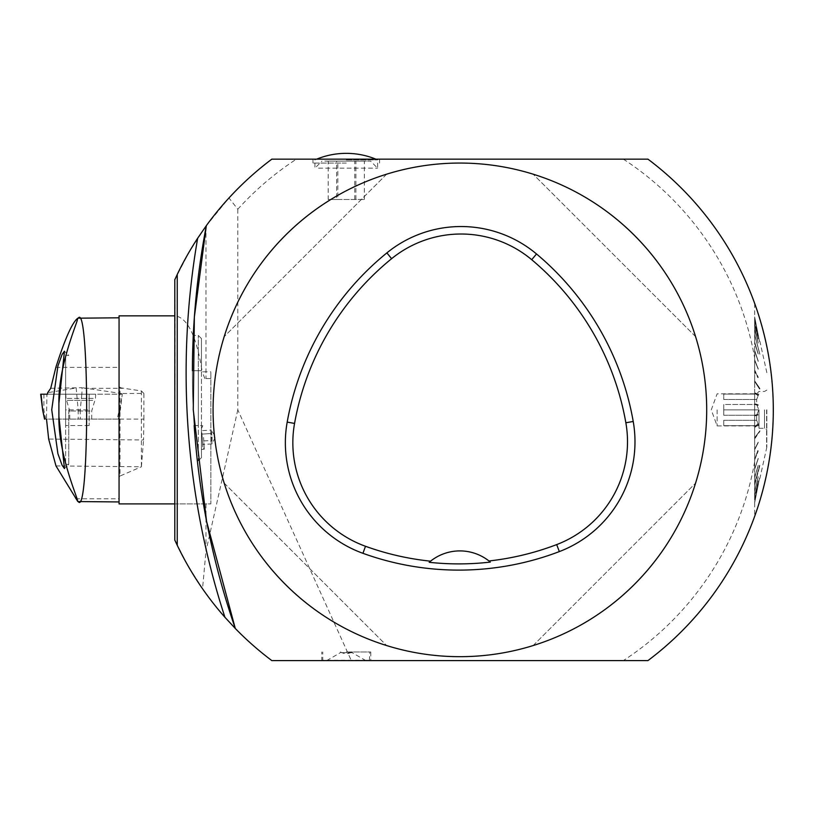 <?xml version="1.0" encoding="UTF-8"?>
<svg xmlns="http://www.w3.org/2000/svg" width="814" height="814" viewBox="0 0 814 814"><rect width="100%" height="100%" fill="white"/><g stroke="black" fill="none" stroke-linecap="round" stroke-linejoin="round"><path stroke-width="0.61" stroke-dasharray="4.07 3.05" d="M213.075 409.869A246.815 246.815 0 0 0 583.292 623.616A246.815 246.815 0 0 0 583.292 196.123A246.815 246.815 0 0 0 213.075 409.869M695.583 336.62C672.222 260.185 609.584 197.537 533.139 174.186C609.584 197.537 672.222 260.185 695.583 336.62L533.139 174.186L695.583 336.62M224.196 483.129C247.558 559.564 310.195 622.211 386.63 645.563C310.195 622.211 247.558 559.564 224.196 483.129L386.63 645.563L224.196 483.129M386.63 174.186C310.195 197.537 247.558 260.185 224.196 336.62C247.558 260.185 310.195 197.537 386.63 174.186L224.196 336.62L386.63 174.186M533.139 645.563C609.584 622.211 672.222 559.564 695.583 483.129C672.222 559.564 609.584 622.211 533.139 645.563L695.583 483.129L533.139 645.563M174.796 539.957L174.796 503.897L210.846 503.897L210.846 371.805L210.846 503.897L174.796 503.897L175.051 315.852C187.566 317.633 196.612 336.284 202.198 371.805L210.846 371.805M119.058 315.852L119.058 503.897M203.551 437.474L204.283 449.206L203.551 437.474M201.445 437.596L201.445 449.379L201.445 437.596M723.748 425.671L756.654 425.671L723.748 425.671L723.748 420.289L756.654 420.289L723.748 420.289L723.748 425.671L723.748 420.289L723.748 425.671L758.841 425.671L756.654 420.289L756.654 415.262L756.654 420.289L758.841 425.671L723.748 425.671M723.748 415.262L756.654 415.262L723.748 415.262L723.748 404.487L756.654 404.487L723.748 404.487L723.748 415.262L723.748 409.869L758.841 409.869L756.654 415.262L758.841 409.869L756.654 404.487L756.654 399.46L756.654 404.487L758.841 409.869L723.748 409.869L723.748 415.262M723.748 399.46L756.654 399.46L723.748 399.46L723.748 394.078L756.654 394.078L723.748 394.078L723.748 399.46M756.654 394.078L758.841 394.078L756.654 399.46L758.841 394.078L756.654 394.078M717.124 409.869L717.124 425.936L717.124 409.869M318.559 168.152L377.615 168.152L318.559 168.152M346.276 163.065L312.973 163.065L346.276 163.065M346.276 651.983L370.767 651.983L346.276 651.983M370.767 651.983L370.767 660.602L321.795 660.602L321.795 651.983M346.276 159.147L379.578 159.147L312.973 159.147L312.973 163.065M346.276 159.92L377.686 159.92L346.276 159.92M271.907 159.096A313.41 313.41 0 0 0 228.948 197.995M205.952 226.18L228.968 197.975L237.82 209.249M174.786 279.711L189.041 252.167L205.962 226.16M647.873 660.653A313.41 313.41 0 0 0 754.71 516.218M754.7 516.229C779.354 445.329 779.354 374.42 754.7 303.51M754.71 303.53A313.41 313.41 0 0 0 647.873 159.096M754.649 303.53L754.649 516.208M754.659 461.782A299.308 299.308 0 0 1 623.28 660.653M237.8 209.31L237.8 409.869L351.322 660.602L623.239 660.602M237.759 209.269A299.308 299.308 0 0 1 296.5 159.096M271.886 159.147L623.239 159.147M623.28 159.096A299.308 299.308 0 0 1 754.659 357.967M647.863 660.602L623.27 660.602M647.863 159.147L623.27 159.147M202.533 588.746L187.566 565.018L174.786 540.028M271.907 660.653C244.943 640.364 221.805 616.381 202.503 588.705M205.973 503.897L205.973 551.139L202.544 588.664M175.051 315.852L174.796 279.812M205.973 226.211L205.973 378.53L210.846 378.53L205.973 378.53M204.843 378.53L202.198 371.805M237.8 409.869L205.973 551.139M351.322 660.602L271.917 660.602M754.649 303.551L754.649 516.198M754.649 360.307L758.21 369.21L754.649 360.307L758.21 369.21L754.649 360.307L754.649 370.024L754.649 360.307M754.649 359.808L758.21 368.711L754.649 359.808L754.649 350.844L754.649 360.816L758.21 368.711L754.649 359.808M754.649 350.844L758.21 361.426L754.649 350.844M754.649 350.386L758.21 360.978L754.649 350.386L754.649 342.307L754.649 351.577L758.21 360.978L754.649 350.386M754.649 342.307L758.21 354.416L754.649 342.307M754.649 341.9L758.21 354.009L754.649 341.9L754.649 334.839L754.649 343.264L758.21 354.009L754.649 341.9M754.649 334.839L759.889 354.609L754.649 334.839M754.649 334.493L754.649 328.551L754.649 334.493L759.889 354.263L754.649 334.493M754.649 328.551L758.21 343.101L754.649 328.551M754.649 328.266L758.21 342.816L754.649 328.266L754.649 323.545L754.649 329.904L758.21 342.816L754.649 328.266M754.649 323.545L758.21 338.98L754.649 323.545M754.649 323.331L758.21 338.766L754.649 323.331L754.649 319.902L754.649 325.061L758.21 338.766L754.649 323.331M754.649 319.902L757.834 336.07L754.649 319.902M754.649 319.76L757.834 335.917L754.649 319.76M754.649 317.674L757.834 334.239L754.649 317.674M754.649 317.602L757.834 334.157L754.649 317.602M754.649 316.911L759.513 341.432L754.649 316.911M754.649 370.024L754.649 371.347L758.21 377.625L754.649 371.347L757.834 377.665L758.21 377.096L754.649 370.024M754.649 380.871L754.649 370.553L754.649 382L754.649 380.871L759.889 388.42L759.513 389L754.649 381.42L754.649 392.165L754.649 381.42L759.513 389L754.649 381.44L759.889 388.42L754.649 380.871M754.649 392.165L754.649 393.091L758.21 395.858L754.649 393.091L757.834 395.869L758.21 395.278L754.649 392.165M754.649 403.744L754.649 392.745L754.649 404.446L754.649 403.856L758.21 405.372L758.21 404.782L758.21 405.372L754.649 404.446L757.834 405.372L758.21 404.782L754.649 403.744M754.649 415.415L754.649 404.334L754.649 415.883L754.649 415.303L757.834 414.367L758.21 414.957L758.21 414.377L758.21 414.957L754.649 416.005L757.834 414.957L757.834 414.367L754.649 415.415M754.649 427.004L754.649 416.005L754.649 427.228L757.834 423.88L758.21 424.47L754.649 427.584L757.834 423.88L754.649 427.004M754.649 438.319L754.649 427.584L754.649 438.319L759.889 430.769L754.649 438.308L754.649 449.186L754.649 438.308L759.513 431.298L754.649 437.749L759.889 430.769L754.649 438.319M754.649 449.186L758.21 442.124L754.649 449.186M754.649 459.442L754.649 449.725L754.649 459.442L757.834 450.498L758.21 451.037L754.649 459.93L757.834 450.498L754.649 459.442M754.649 468.905L754.649 459.93L754.649 468.905L758.21 458.323L754.649 468.905M754.649 477.442L754.649 469.363L754.649 477.442L758.21 465.333L754.649 477.442M754.649 484.91L754.649 477.849L754.649 484.91L759.889 465.14L754.649 483.75L754.649 491.198L754.649 483.75L759.513 465.415L754.649 483.404L759.889 465.14L754.649 484.91M754.649 491.198L758.21 476.648L754.649 491.198M754.649 496.204L754.649 491.483L754.649 496.204L758.21 480.759L754.649 496.204M754.649 499.847L754.649 496.418L754.649 499.847L757.834 483.679L754.649 499.847M754.649 502.065L757.834 485.51L754.649 502.065M754.649 502.838L759.513 478.317L754.649 502.838M754.649 502.146L757.834 485.582L754.649 502.146M754.649 499.989L758.21 483.903L754.649 499.989M754.649 496.418L758.21 480.982L754.649 496.418M754.649 491.483L758.21 476.933L754.649 491.483M754.649 477.849L758.21 465.74L754.649 477.849M754.649 469.363L758.21 458.77L754.649 469.363M754.649 459.93L758.21 451.037L754.649 459.93M754.649 449.725L758.21 442.653L754.649 449.725M754.649 427.584L758.21 424.47L754.649 427.584M754.649 416.005L758.21 414.957L754.649 416.005M754.649 404.334L758.21 405.372L754.649 404.334M754.649 392.745L758.21 395.858L754.649 392.745M754.649 370.553L758.21 377.625L754.649 370.553M194.17 425.539L201.445 425.539L201.445 457.672L201.445 370.696L201.445 425.539L198.311 425.539L198.311 370.696L198.311 460.805L198.311 425.539L194.17 425.539A783.526 783.526 0 0 1 192.399 370.696L193.284 335.439L192.399 370.696A783.526 783.526 0 0 0 194.17 425.539L197.354 460.805L194.17 425.539A783.526 783.526 0 0 1 192.399 370.696L198.311 370.696L192.399 370.696M201.445 370.696L201.445 338.573L201.445 370.696L198.311 370.696L198.311 335.439L198.311 370.696L201.445 370.696M365.862 660.602L326.689 660.602L365.862 660.602L352.157 652.686L340.405 652.686L352.157 652.686L352.157 651.983M323.158 660.602L369.78 660.215L322.771 660.215L322.771 651.983M352.004 651.983L346.276 653.601A10.969 10.969 0 0 0 352.004 651.983M324.796 161.101L370.563 161.101L324.796 161.101M328.195 161.101L364.357 161.101L328.195 161.101L328.195 199.491L336.64 199.491L336.64 161.101M336.64 199.491L364.357 199.491L337.83 199.491L337.83 161.101M337.83 199.491L328.195 199.491M355.911 199.491L355.911 161.101M364.357 199.491L364.357 161.101M354.731 199.491L354.731 161.101M766.605 409.869L766.605 447.089L766.605 409.869M754.649 438.878L759.889 431.328L754.649 438.878M754.649 485.256L759.889 465.486L754.649 485.256M754.649 381.42L759.889 388.98L754.649 381.42M766.839 409.869L766.839 447.089L766.839 409.869M759.004 409.869L759.004 428.286L759.004 409.869M764.488 409.869L764.488 428.286L764.488 409.869M723.748 394.078L758.841 394.078L723.748 394.078M723.748 404.487L723.748 409.869L723.748 404.487M212.088 436.945L211.986 443.905L202.605 444.485L202.391 441.025L211.772 440.445L211.986 443.905L215.547 436.731L211.131 430.067L212.088 436.945M211.131 430.067L211.772 440.445L202.391 441.015L201.964 434.106L211.345 433.526L201.953 434.096L201.74 430.647L211.131 430.067M202.605 444.485L201.74 430.647M202.167 437.556L202.747 446.896L202.167 437.556M429.202 562.301A47.009 47.009 0 0 1 490.323 562.087M50.722 388.319L82.133 387.698L81.848 394.2L46.917 394.2L46.51 419.118L143.875 419.118L143.549 439.987L48.667 439.051M47.517 394.2L46.917 394.2M121.469 394.2L121.51 393.508L82.133 387.698M143.875 419.118L143.875 393.437L121.51 393.508M55.983 465.923L141.412 466.768L143.549 439.987M143.875 393.437L141.382 390.944L120.004 387.718L120.004 476.027L141.412 466.768M120.004 476.027L119.058 476.923L119.058 317.806L119.058 476.923M89.133 409.869L89.133 425.539L89.133 394.2L89.133 409.869L65.629 409.869L65.629 394.2L65.629 425.539L65.629 355.423L65.629 464.326L65.629 409.869L89.133 409.869M89.133 394.2L65.629 394.2L89.133 394.2M89.133 425.539L65.629 425.539L89.133 425.539M68.763 409.869L68.763 464.326L68.763 409.869M141.382 390.944L141.382 466.86M74.013 388.319L47.67 392.704M117.226 419.118L44.678 419.118L118.356 419.118L117.226 419.118L119.21 409.961L120.34 409.961L122.273 394.2L118.183 419.118M90.028 419.118L69.76 419.118L90.028 419.118M40.7 394.2L122.273 394.2M76.16 387.749L78.175 409.961L80.21 409.961L81.848 394.2L121.805 394.2M93.386 394.2L65.802 394.2L93.386 394.2M43.915 394.2L43.854 409.961L45.757 419.118M80.21 409.961L80.281 419.118M78.175 409.961L78.246 419.118M43.854 409.961L42.776 409.961M120.167 409.961L118.356 419.118M75.58 498.799L119.058 498.799M84.788 388.319L122.639 388.319M55.851 367.379L119.058 367.379M119.282 394.2L119.21 409.961M90.028 411.019L69.76 411.019L90.028 411.019M93.234 398.412L65.985 398.412L93.234 398.412M92.694 400.376L66.616 400.376L92.694 400.376M201.445 449.379L204.283 449.206L202.747 446.896M201.445 425.834L202.828 425.742L201.597 428.225M766.839 390.099L764.488 391.463L759.004 391.463L756.654 393.813L717.124 393.813L711.273 409.869L717.124 425.936L756.654 425.936L759.004 428.286L764.488 428.286L766.839 429.639M314.937 163.065L314.937 168.152L321.988 161.101M377.615 163.065L377.615 168.152L370.563 161.101M314.865 159.147L314.865 159.92A78.358 78.358 0 0 1 316.697 159.147M377.686 159.147L377.686 159.92A78.358 78.358 0 0 0 375.854 159.147M379.578 159.147L379.578 163.065M201.445 457.672L198.311 460.805L197.354 460.805M201.445 338.573L198.311 335.439L193.284 335.439M326.689 660.602L340.405 652.686L340.405 651.983M369.393 660.602L369.78 651.983M340.547 651.983A10.969 10.969 0 0 0 346.276 653.601M766.839 372.659L759.889 341.351M766.839 447.089L759.889 478.398M65.629 464.326L68.763 464.326L64.448 468.538M65.629 355.423L68.763 355.423L64.459 351.21M65.802 394.2L65.985 398.412L69.76 411.019L69.76 419.118M95.655 394.2L95.472 398.412L91.697 411.019L91.697 419.118"/><path stroke-width="1.22" d="M213.075 409.869A246.815 246.815 0 0 1 583.292 196.123A246.815 246.815 0 0 1 583.292 623.616A246.815 246.815 0 0 1 213.075 409.869M174.796 503.897L119.058 503.897L119.058 315.852L174.796 315.852M321.795 660.602L370.767 660.602M194.17 425.539A783.526 783.526 0 0 0 235.246 628.337L206.563 521.296L193.264 409.869L194.353 317.084L206.298 225.804A783.526 783.526 0 0 0 192.399 370.696M235.205 628.377A313.41 313.41 0 0 0 271.907 660.653M647.842 660.602L271.937 660.602M647.873 660.653A313.41 313.41 0 0 0 647.873 159.096M647.842 159.147L271.937 159.147M271.907 159.096A313.41 313.41 0 0 0 206.247 225.773M174.766 279.751L177.218 274.511M177.198 274.552A313.41 313.41 0 0 1 197.588 238.329L206.318 225.671M235.297 628.469L224.847 617.195A313.41 313.41 0 0 1 177.198 545.197M177.218 545.227L174.766 539.997M177.249 274.572L177.249 545.166M346.276 159.147L312.973 159.147M174.796 539.936L174.796 279.792M287.189 422.11A282.071 282.071 0 0 1 386.884 252.889A117.531 117.531 0 0 1 536.518 253.968A282.071 282.071 0 0 1 633.221 421.469A117.531 117.531 0 0 1 559.34 551.587A282.071 282.071 0 0 1 362.942 553.317A117.531 117.531 0 0 1 287.189 422.11L294.556 423.422A274.593 274.593 0 0 1 391.605 258.689A110.053 110.053 0 0 1 531.715 259.707A274.593 274.593 0 0 1 625.854 422.761A110.053 110.053 0 0 1 556.674 544.597A274.593 274.593 0 0 1 488.949 560.968L490.323 562.087A275.865 275.865 0 0 1 429.202 562.301A25717.699 609.35 -177.2 0 1 430.565 561.172A274.593 274.593 0 0 1 365.486 546.275A110.053 110.053 0 0 1 294.556 423.422M430.565 561.172A47.009 47.009 0 0 1 488.949 560.968M77.839 501.566L77.381 500.691A196.154 195.879 0 0 0 77.839 501.566L55.983 465.923L48.667 439.051L46.51 419.118M77.381 500.691C79.334 501.546 58.191 455.738 58.903 416.371L58.903 403.378L64.448 351.221L62.098 354.497L57.926 365.964L51.73 409.717L57.906 453.693L62.098 465.252L64.448 468.538L58.903 416.371M58.903 403.378C58.15 364.153 79.345 318.172 77.381 319.057A196.154 195.879 -0 0 1 77.839 318.182C72.365 322.191 65.039 338.593 55.851 367.379L50.722 388.319L47.67 392.704L47.517 394.2L40.7 394.2L42.633 409.961L44.678 419.118M119.058 386.904L120.004 387.718M77.839 318.182L77.381 319.057M119.058 317.806L78.246 318.182C89.459 301.495 89.469 518.192 78.246 501.566L119.058 501.943M41.066 394.2L42.633 409.961L44.546 419.118M197.639 238.36A789.794 789.794 0 0 0 224.888 617.154M391.605 258.689L386.884 252.889M531.715 259.707L536.518 253.968M625.854 422.761L633.221 421.469M556.674 544.597L559.34 551.587M365.486 546.275L362.942 553.317M375.854 159.147A78.358 78.358 0 0 0 316.697 159.147"/></g></svg>
